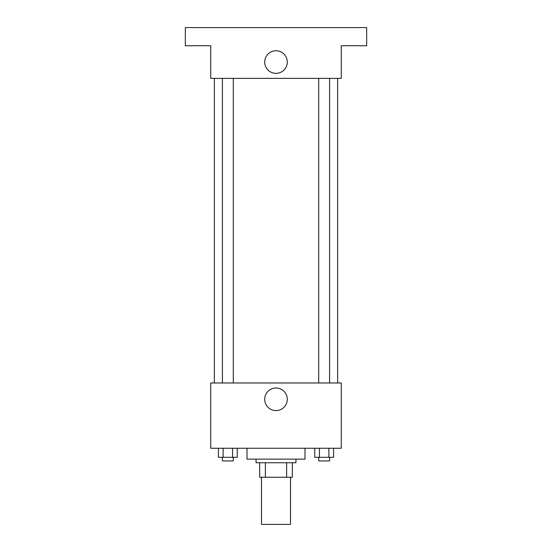 <?xml version="1.0" encoding="UTF-8"?>
<svg xmlns="http://www.w3.org/2000/svg" width="552" height="552" viewBox="0 0 552 552"><rect width="100%" height="100%" fill="white"/><g stroke="black" fill="none" stroke-linecap="round" stroke-linejoin="round"><path stroke-width="0.83" d="M261.496 477.259L261.496 524.4L290.504 524.4L290.504 477.259M286.64 462.755L286.64 477.259L259.681 477.259L259.681 462.755M286.64 477.259L292.318 477.259L292.318 462.755L292.318 477.259M295.948 459.126L295.948 462.755L256.052 462.755L256.052 459.126M265.36 462.755L265.36 477.259M246.992 448.252L246.992 459.126L305.008 459.126L305.008 448.252M341.274 448.252L210.726 448.252L210.726 382.978L341.274 382.978L341.274 448.252M287.288 399.296A11.288 11.288 0 0 1 270.356 409.073A11.288 11.288 0 0 1 270.356 389.512A11.288 11.288 0 0 1 287.288 399.296M337.645 78.37L337.645 382.978M318.718 382.978L318.718 78.37M233.282 78.37L233.282 382.978M341.274 78.37L210.726 78.37L210.726 45.733L185.341 45.733L185.341 27.6L366.659 27.6L366.659 45.733L341.274 45.733L341.274 78.37M287.288 62.052A11.288 11.288 0 0 1 270.356 71.829A11.288 11.288 0 0 1 270.356 52.274A11.288 11.288 0 0 1 287.288 62.052M333.58 448.252L333.58 457.311L314.737 457.311L314.737 448.252M328.868 448.252L328.868 457.311M319.449 448.252L319.449 457.311M329.599 457.311L329.599 460.941L318.718 460.941L318.718 457.311M237.263 448.252L237.263 457.311L218.419 457.311L218.419 448.252M232.551 448.252L232.551 457.311M223.132 448.252L223.132 457.311M233.282 457.311L233.282 460.941L222.401 460.941L222.401 457.311M214.355 78.37L214.355 382.978M329.599 382.978L329.599 78.37M222.401 78.37L222.401 382.978"/></g></svg>

